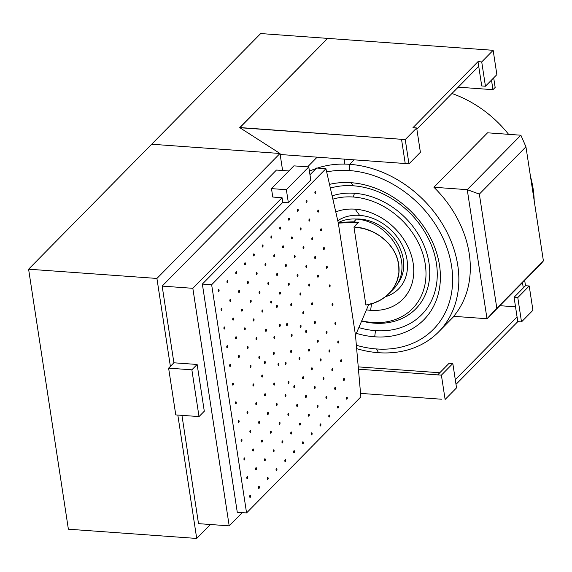 <?xml version="1.0" encoding="UTF-8"?>
<svg xmlns="http://www.w3.org/2000/svg" width="572" height="572" viewBox="0 0 572 572"><rect width="100%" height="100%" fill="white"/><g stroke="black" fill="none" stroke-linecap="round" stroke-linejoin="round"><path stroke-width="0.86" d="M239.725 127.635L279.994 153.482L282.604 170.506L279.994 153.482L151.673 144.237L260.682 33.555L327.634 38.381L239.725 127.635L327.634 38.381L260.682 33.555L151.673 144.237L279.994 153.482L239.725 127.635M416.852 129.136L478.721 66.323L478.006 61.64L412.948 127.692L416.673 127.964L405.241 139.568L239.811 127.549L327.634 38.381L493.15 50.307L481.724 61.912L478.006 61.64L412.948 127.692L416.673 127.964L420.391 152.281L416.673 127.964L405.241 139.568L408.966 163.885L420.391 152.281L408.966 163.885L405.241 163.613L408.966 163.885L405.241 139.568L239.832 127.713L327.634 38.381L493.15 50.307L496.875 74.625L493.15 50.307L481.724 61.912L485.442 86.229L481.724 85.957L478.721 66.323L416.852 129.136M495.159 87.452L493.686 77.856L495.159 87.452L492.957 89.682L458.179 87.173L492.957 89.682L495.159 87.452M491.491 80.087L492.957 89.682L491.491 80.087M405.226 163.52L280.151 154.504L405.226 163.52M405.241 163.613L401.523 139.296L405.241 163.613M478.006 61.64L481.724 61.912L485.442 86.229L496.875 74.625L485.442 86.229L481.724 85.957L478.006 61.64M523.294 287.945L522.493 282.69L523.294 287.945L525.496 285.714L524.688 280.459L525.496 285.714L529.214 285.979L525.496 285.714L514.064 297.311L523.294 287.945M517.803 321.636L456.006 384.377L517.803 321.636L514.064 297.311L517.789 297.583L514.064 297.311L517.789 321.628L521.507 321.9L517.789 321.628M455.291 379.701L517.074 316.967L455.291 379.701M360.546 393.386L441.398 399.213L360.546 393.386M532.932 310.296L529.214 285.979L517.789 297.583L521.507 321.9L532.932 310.296L521.507 321.9L517.789 297.583L529.214 285.979L532.932 310.296M515.522 306.821L499.842 305.691L515.522 306.821M439.768 372.751L358.236 366.874L439.768 372.751M437.673 374.896L358.437 369.183L441.391 375.146L445.116 399.463L456.542 387.859L452.824 363.542L441.391 375.146L437.673 374.882L449.099 363.277L452.824 363.542L449.099 363.277L437.673 374.896M452.824 363.542L456.542 387.859L445.116 399.463L441.391 375.146L452.824 363.542M371.493 303.768L370.642 310.324A56.149 44.788 44.6 0 1 366.452 309.845A56.149 44.788 -135.4 0 0 370.642 310.324A56.149 44.788 -135.4 0 0 410.553 253.01A56.149 44.788 -135.4 0 0 335.771 211.919A56.149 44.788 44.6 0 1 355.162 209.18L359.581 215.358A45.896 36.608 -135.4 0 0 337.773 220.706A45.896 36.608 44.6 0 1 359.581 215.358L355.162 209.18A56.149 44.788 44.6 0 1 413.184 263.377A56.149 44.788 44.6 0 1 370.642 310.324L371.493 303.768M353.303 197.018A69.648 55.556 44.6 0 1 425.268 264.243A69.648 55.556 44.6 0 1 372.501 322.479L374.345 323.173A72.115 57.515 -135.4 0 0 428.979 262.877A72.115 57.515 -135.4 0 0 354.468 193.272L353.303 197.018L354.468 193.272A72.115 57.515 -135.4 0 0 332.118 195.874A72.115 57.515 -135.4 0 1 354.468 193.272A72.115 57.515 -135.4 0 1 429.643 269.176A72.115 57.515 -135.4 0 1 361.64 321.042A72.115 57.515 -135.4 0 0 374.345 323.173L372.501 322.479A69.648 55.556 44.6 0 1 361.74 320.799A69.648 55.556 44.6 0 0 372.501 322.479A69.648 55.556 44.6 0 0 422.715 253.468A69.648 55.556 44.6 0 0 332.868 199.17A69.648 55.556 44.6 0 1 353.303 197.018M375.489 330.652L374.689 336.801A85.55 68.232 44.6 0 1 356.356 333.34A85.55 68.232 -135.4 0 0 374.689 336.801A85.55 68.232 -135.4 0 0 436.965 253.975A85.55 68.232 -135.4 0 0 329.508 184.384A85.55 68.232 44.6 0 1 351.108 182.704L353.324 185.793A80.423 64.143 -135.4 0 0 330.344 188.088A80.423 64.143 44.6 0 1 353.324 185.793L351.108 182.704A85.55 68.232 44.6 0 1 439.503 265.272A85.55 68.232 44.6 0 1 374.689 336.801L375.489 330.652A80.423 64.143 -135.4 0 0 436.422 263.413A80.423 64.143 -135.4 0 0 353.324 185.793A80.423 64.143 44.6 0 1 437.215 271.664A80.423 64.143 44.6 0 1 358.83 327.577A80.423 64.143 -135.4 0 0 375.489 330.652M349.249 170.542A99.049 79 44.6 0 1 451.594 266.144A99.049 79 44.6 0 1 376.548 348.956L378.528 352.709A104.583 83.412 -135.4 0 0 457.764 265.265A104.583 83.412 -135.4 0 0 349.699 164.328L349.249 170.542L349.699 164.328A104.583 83.412 44.6 0 1 445.924 230.201A104.583 83.412 44.6 0 1 438.624 331.903A104.583 83.412 44.6 0 1 378.528 352.709A104.583 83.412 44.6 0 1 356.649 348.641A104.583 83.412 -135.4 0 0 378.528 352.709L376.548 348.956A99.049 79 44.6 0 1 356.356 345.266A99.049 79 44.6 0 0 376.548 348.956A99.049 79 44.6 0 0 449.041 254.397A99.049 79 44.6 0 0 326.669 171.95A99.049 79 44.6 0 1 349.249 170.542M397.497 283.912A41.749 33.298 -135.4 0 0 397.74 243.901A41.749 33.298 -135.4 0 0 360.153 219.097L359.802 219.462L360.153 219.097A41.749 33.298 -135.4 0 0 355.855 219.04A41.749 33.298 -135.4 0 1 396.496 241.863A41.749 33.298 -135.4 0 1 397.497 283.912M389.082 293.5L393.55 288.967A43.615 34.785 -135.4 0 0 396.596 246.546A43.615 34.785 -135.4 0 0 356.463 219.076L353.653 221.936L358.344 222.551L353.954 227.012L363.613 228.514L372.544 231.681L380.401 236.2L387.952 242.778L392.585 248.691L395.259 253.432L397.511 259.273L398.756 265.258L398.898 272.343L397.376 279.923L394.48 286.443L390.905 291.513L385.764 296.482L379.672 300.472L373.502 303.139L365.887 305.019C387.065 302.095 402.016 283.419 398.605 264.15C396.11 244.83 375.711 227.863 353.954 227.012L365.887 305.019L353.954 227.012L358.301 222.272L352.352 221.843L338.166 222.436L353.653 221.936A43.615 34.785 -135.4 0 0 352.352 221.864A43.615 34.785 44.6 0 1 353.653 221.936L356.463 219.076A43.615 34.785 -135.4 0 0 338.717 222.415A43.615 34.785 44.6 0 1 401.53 261.175A43.615 34.785 44.6 0 1 391.348 290.969M219.083 290.154L218.268 290.09L219.083 290.154A1.037 0.458 94.1 0 0 218.297 290.011A1.037 0.458 94.1 0 0 218.547 291.627A1.037 0.458 94.1 0 0 219.083 290.154A1.037 0.458 -85.9 0 1 218.568 291.634A1.037 0.458 -85.9 0 1 218.204 291.041A1.037 0.458 -85.9 0 1 218.718 289.561A1.037 0.458 -85.9 0 1 219.083 290.154M315.78 191.963L314.972 191.906L315.78 191.963A1.037 0.458 94.1 0 0 315 191.827A1.037 0.458 94.1 0 0 315.243 193.443A1.037 0.458 94.1 0 0 315.78 191.963A1.037 0.458 -85.9 0 1 315.265 193.45A1.037 0.458 -85.9 0 1 314.9 192.857A1.037 0.458 -85.9 0 1 315.415 191.377A1.037 0.458 -85.9 0 1 315.78 191.963M245.452 263.37L244.644 263.313L245.452 263.37A1.037 0.458 94.1 0 0 244.673 263.234A1.037 0.458 94.1 0 0 244.916 264.85A1.037 0.458 94.1 0 0 245.452 263.37A1.037 0.458 -85.9 0 1 244.938 264.857A1.037 0.458 -85.9 0 1 244.573 264.264A1.037 0.458 -85.9 0 1 245.088 262.784A1.037 0.458 -85.9 0 1 245.452 263.37M236.665 272.301L235.85 272.243L236.665 272.301A1.037 0.458 94.1 0 0 235.878 272.158A1.037 0.458 94.1 0 0 236.129 273.781A1.037 0.458 94.1 0 0 236.665 272.301A1.037 0.458 -85.9 0 1 236.15 273.781A1.037 0.458 -85.9 0 1 235.786 273.194A1.037 0.458 -85.9 0 1 236.3 271.707A1.037 0.458 -85.9 0 1 236.665 272.301M227.87 281.224L227.063 281.167L227.87 281.224A1.037 0.458 94.1 0 0 227.091 281.081A1.037 0.458 94.1 0 0 227.334 282.704A1.037 0.458 94.1 0 0 227.87 281.224A1.037 0.458 -85.9 0 1 227.356 282.704A1.037 0.458 -85.9 0 1 226.991 282.118A1.037 0.458 -85.9 0 1 227.506 280.637A1.037 0.458 -85.9 0 1 227.87 281.224M254.247 254.447L253.432 254.39L254.247 254.447A1.037 0.458 94.1 0 0 253.46 254.304A1.037 0.458 94.1 0 0 253.711 255.927A1.037 0.458 94.1 0 0 254.247 254.447A1.037 0.458 -85.9 0 1 253.732 255.927A1.037 0.458 -85.9 0 1 253.367 255.341A1.037 0.458 -85.9 0 1 253.882 253.861A1.037 0.458 -85.9 0 1 254.247 254.447M263.034 245.524L262.226 245.459L263.034 245.524A1.037 0.458 94.1 0 0 262.255 245.381A1.037 0.458 94.1 0 0 262.498 247.004A1.037 0.458 94.1 0 0 263.034 245.524A1.037 0.458 -85.9 0 1 262.519 247.004A1.037 0.458 -85.9 0 1 262.155 246.418A1.037 0.458 -85.9 0 1 262.67 244.93A1.037 0.458 -85.9 0 1 263.034 245.524M271.829 236.593L271.014 236.536L271.829 236.593A1.037 0.458 94.1 0 0 271.042 236.458A1.037 0.458 94.1 0 0 271.292 238.074A1.037 0.458 94.1 0 0 271.829 236.593A1.037 0.458 -85.9 0 1 271.314 238.081A1.037 0.458 -85.9 0 1 270.949 237.487A1.037 0.458 -85.9 0 1 271.464 236.007A1.037 0.458 -85.9 0 1 271.829 236.593M280.616 227.67L279.808 227.613L280.616 227.67A1.037 0.458 94.1 0 0 279.837 227.527A1.037 0.458 94.1 0 0 280.08 229.15A1.037 0.458 94.1 0 0 280.616 227.67A1.037 0.458 -85.9 0 1 280.101 229.15A1.037 0.458 -85.9 0 1 279.737 228.564A1.037 0.458 -85.9 0 1 280.251 227.077A1.037 0.458 -85.9 0 1 280.616 227.67M289.411 218.747L288.595 218.683L289.411 218.747A1.037 0.458 94.1 0 0 288.624 218.604A1.037 0.458 94.1 0 0 288.874 220.22A1.037 0.458 94.1 0 0 289.411 218.747A1.037 0.458 -85.9 0 1 288.896 220.227A1.037 0.458 -85.9 0 1 288.531 219.634A1.037 0.458 -85.9 0 1 289.046 218.154A1.037 0.458 -85.9 0 1 289.411 218.747M298.198 209.817L297.39 209.76L298.198 209.817A1.037 0.458 94.1 0 0 297.419 209.681A1.037 0.458 94.1 0 0 297.662 211.297A1.037 0.458 94.1 0 0 298.198 209.817A1.037 0.458 -85.9 0 1 297.683 211.297A1.037 0.458 -85.9 0 1 297.318 210.71A1.037 0.458 -85.9 0 1 297.833 209.23A1.037 0.458 -85.9 0 1 298.198 209.817M306.992 200.894L306.177 200.836L306.992 200.894A1.037 0.458 94.1 0 0 306.206 200.751A1.037 0.458 94.1 0 0 306.456 202.374A1.037 0.458 94.1 0 0 306.992 200.894A1.037 0.458 -85.9 0 1 306.478 202.374A1.037 0.458 -85.9 0 1 306.113 201.787A1.037 0.458 -85.9 0 1 306.628 200.3A1.037 0.458 -85.9 0 1 306.992 200.894M250.565 495.91L249.757 495.845L250.565 495.91A1.037 0.458 94.1 0 0 249.785 495.767A1.037 0.458 94.1 0 0 250.028 497.39A1.037 0.458 94.1 0 0 250.565 495.91A1.037 0.458 -85.9 0 1 250.05 497.39A1.037 0.458 -85.9 0 1 249.685 496.796A1.037 0.458 -85.9 0 1 250.2 495.316A1.037 0.458 -85.9 0 1 250.565 495.91M347.268 397.726L346.453 397.662L347.268 397.726A1.037 0.458 94.1 0 0 346.482 397.583A1.037 0.458 94.1 0 0 346.732 399.199A1.037 0.458 94.1 0 0 347.268 397.726A1.037 0.458 -85.9 0 1 346.754 399.206A1.037 0.458 -85.9 0 1 346.389 398.612A1.037 0.458 -85.9 0 1 346.904 397.132A1.037 0.458 -85.9 0 1 347.268 397.726M276.941 469.133L276.126 469.069L276.941 469.133A1.037 0.458 94.1 0 0 276.154 468.99A1.037 0.458 94.1 0 0 276.405 470.606A1.037 0.458 94.1 0 0 276.941 469.133A1.037 0.458 -85.9 0 1 276.426 470.613A1.037 0.458 -85.9 0 1 276.062 470.02A1.037 0.458 -85.9 0 1 276.576 468.539A1.037 0.458 -85.9 0 1 276.941 469.133M268.146 478.056L267.338 477.999L268.146 478.056A1.037 0.458 94.1 0 0 267.367 477.913A1.037 0.458 94.1 0 0 267.61 479.536A1.037 0.458 94.1 0 0 268.146 478.056A1.037 0.458 -85.9 0 1 267.632 479.536A1.037 0.458 -85.9 0 1 267.267 478.95A1.037 0.458 -85.9 0 1 267.782 477.463A1.037 0.458 -85.9 0 1 268.146 478.056M259.359 486.979L258.544 486.922L259.359 486.979A1.037 0.458 94.1 0 0 258.573 486.843A1.037 0.458 94.1 0 0 258.823 488.459A1.037 0.458 94.1 0 0 259.359 486.979A1.037 0.458 -85.9 0 1 258.844 488.467A1.037 0.458 -85.9 0 1 258.48 487.873A1.037 0.458 -85.9 0 1 258.994 486.393A1.037 0.458 -85.9 0 1 259.359 486.979M285.728 460.203L284.92 460.145L285.728 460.203A1.037 0.458 94.1 0 0 284.949 460.06A1.037 0.458 94.1 0 0 285.192 461.683A1.037 0.458 94.1 0 0 285.728 460.203A1.037 0.458 -85.9 0 1 285.213 461.683A1.037 0.458 -85.9 0 1 284.849 461.096A1.037 0.458 -85.9 0 1 285.364 459.616A1.037 0.458 -85.9 0 1 285.728 460.203M294.523 451.279L293.708 451.222L294.523 451.279A1.037 0.458 94.1 0 0 293.736 451.136A1.037 0.458 94.1 0 0 293.987 452.759A1.037 0.458 94.1 0 0 294.523 451.279A1.037 0.458 -85.9 0 1 294.008 452.759A1.037 0.458 -85.9 0 1 293.643 452.173A1.037 0.458 -85.9 0 1 294.158 450.686A1.037 0.458 -85.9 0 1 294.523 451.279M303.31 442.349L302.502 442.292L303.31 442.349A1.037 0.458 94.1 0 0 302.531 442.213A1.037 0.458 94.1 0 0 302.774 443.829A1.037 0.458 94.1 0 0 303.31 442.349A1.037 0.458 -85.9 0 1 302.795 443.836A1.037 0.458 -85.9 0 1 302.431 443.243A1.037 0.458 -85.9 0 1 302.945 441.763A1.037 0.458 -85.9 0 1 303.31 442.349M312.105 433.426L311.29 433.369L312.105 433.426A1.037 0.458 94.1 0 0 311.318 433.283A1.037 0.458 94.1 0 0 311.568 434.906A1.037 0.458 94.1 0 0 312.105 433.426A1.037 0.458 -85.9 0 1 311.59 434.906A1.037 0.458 -85.9 0 1 311.225 434.32A1.037 0.458 -85.9 0 1 311.74 432.84A1.037 0.458 -85.9 0 1 312.105 433.426M320.892 424.503L320.084 424.438L320.892 424.503A1.037 0.458 94.1 0 0 320.113 424.36A1.037 0.458 94.1 0 0 320.356 425.983A1.037 0.458 94.1 0 0 320.892 424.503A1.037 0.458 -85.9 0 1 320.377 425.983A1.037 0.458 -85.9 0 1 320.013 425.396A1.037 0.458 -85.9 0 1 320.527 423.909A1.037 0.458 -85.9 0 1 320.892 424.503M329.687 415.572L328.871 415.515L329.687 415.572A1.037 0.458 94.1 0 0 328.9 415.436A1.037 0.458 94.1 0 0 329.15 417.052A1.037 0.458 94.1 0 0 329.687 415.572A1.037 0.458 -85.9 0 1 329.172 417.059A1.037 0.458 -85.9 0 1 328.807 416.466A1.037 0.458 -85.9 0 1 329.322 414.986A1.037 0.458 -85.9 0 1 329.687 415.572M338.474 406.649L337.666 406.592L338.474 406.649A1.037 0.458 94.1 0 0 337.695 406.506A1.037 0.458 94.1 0 0 337.938 408.129A1.037 0.458 94.1 0 0 338.474 406.649A1.037 0.458 -85.9 0 1 337.959 408.129A1.037 0.458 -85.9 0 1 337.594 407.543A1.037 0.458 -85.9 0 1 338.109 406.056A1.037 0.458 -85.9 0 1 338.474 406.649M221.943 308.859L221.135 308.794L221.943 308.859A1.037 0.458 94.1 0 0 221.157 308.716A1.037 0.458 94.1 0 0 221.407 310.339A1.037 0.458 94.1 0 0 221.943 308.859A1.037 0.458 -85.9 0 1 221.428 310.339A1.037 0.458 -85.9 0 1 221.064 309.745A1.037 0.458 -85.9 0 1 221.578 308.265A1.037 0.458 -85.9 0 1 221.943 308.859M224.803 327.563L223.995 327.506L224.803 327.563A1.037 0.458 94.1 0 0 224.024 327.42A1.037 0.458 94.1 0 0 224.267 329.043A1.037 0.458 94.1 0 0 224.803 327.563A1.037 0.458 -85.9 0 1 224.288 329.043A1.037 0.458 -85.9 0 1 223.924 328.457A1.037 0.458 -85.9 0 1 224.438 326.969A1.037 0.458 -85.9 0 1 224.803 327.563M227.67 346.267L226.855 346.21L227.67 346.267A1.037 0.458 94.1 0 0 226.884 346.124A1.037 0.458 94.1 0 0 227.134 347.747A1.037 0.458 94.1 0 0 227.67 346.267A1.037 0.458 -85.9 0 1 227.155 347.747A1.037 0.458 -85.9 0 1 226.791 347.161A1.037 0.458 -85.9 0 1 227.306 345.674A1.037 0.458 -85.9 0 1 227.67 346.267M230.53 364.972L229.722 364.915L230.53 364.972A1.037 0.458 94.1 0 0 229.744 364.829A1.037 0.458 94.1 0 0 229.994 366.452A1.037 0.458 94.1 0 0 230.53 364.972A1.037 0.458 -85.9 0 1 230.015 366.452A1.037 0.458 -85.9 0 1 229.651 365.865A1.037 0.458 -85.9 0 1 230.166 364.378A1.037 0.458 -85.9 0 1 230.53 364.972M233.39 383.676L232.582 383.619L233.39 383.676A1.037 0.458 94.1 0 0 232.611 383.533A1.037 0.458 94.1 0 0 232.854 385.156A1.037 0.458 94.1 0 0 233.39 383.676A1.037 0.458 -85.9 0 1 232.875 385.156A1.037 0.458 -85.9 0 1 232.511 384.57A1.037 0.458 -85.9 0 1 233.026 383.09A1.037 0.458 -85.9 0 1 233.39 383.676M236.257 402.381L235.442 402.323L236.257 402.381A1.037 0.458 94.1 0 0 235.471 402.238A1.037 0.458 94.1 0 0 235.721 403.861A1.037 0.458 94.1 0 0 236.257 402.381A1.037 0.458 -85.9 0 1 235.743 403.861A1.037 0.458 -85.9 0 1 235.378 403.274A1.037 0.458 -85.9 0 1 235.893 401.794A1.037 0.458 -85.9 0 1 236.257 402.381M239.117 421.085L238.309 421.028L239.117 421.085A1.037 0.458 94.1 0 0 238.331 420.949A1.037 0.458 94.1 0 0 238.581 422.565A1.037 0.458 94.1 0 0 239.117 421.085A1.037 0.458 -85.9 0 1 238.603 422.565A1.037 0.458 -85.9 0 1 238.238 421.979A1.037 0.458 -85.9 0 1 238.753 420.499A1.037 0.458 -85.9 0 1 239.117 421.085M241.977 439.789L241.169 439.732L241.977 439.789A1.037 0.458 94.1 0 0 241.198 439.653A1.037 0.458 94.1 0 0 241.441 441.269A1.037 0.458 94.1 0 0 241.977 439.789A1.037 0.458 -85.9 0 1 241.463 441.277A1.037 0.458 -85.9 0 1 241.098 440.683A1.037 0.458 -85.9 0 1 241.613 439.203A1.037 0.458 -85.9 0 1 241.977 439.789M244.845 458.494L244.029 458.437L244.845 458.494A1.037 0.458 94.1 0 0 244.058 458.358A1.037 0.458 94.1 0 0 244.308 459.974A1.037 0.458 94.1 0 0 244.845 458.494A1.037 0.458 -85.9 0 1 244.33 459.981A1.037 0.458 -85.9 0 1 243.965 459.387A1.037 0.458 -85.9 0 1 244.48 457.907A1.037 0.458 -85.9 0 1 244.845 458.494M247.705 477.205L246.897 477.141L247.705 477.205A1.037 0.458 94.1 0 0 246.918 477.062A1.037 0.458 94.1 0 0 247.168 478.678A1.037 0.458 94.1 0 0 247.705 477.205A1.037 0.458 -85.9 0 1 247.19 478.685A1.037 0.458 -85.9 0 1 246.825 478.092A1.037 0.458 -85.9 0 1 247.34 476.612A1.037 0.458 -85.9 0 1 247.705 477.205M318.64 210.675L317.832 210.61L318.64 210.675A1.037 0.458 94.1 0 0 317.86 210.532A1.037 0.458 94.1 0 0 318.111 212.148A1.037 0.458 94.1 0 0 318.64 210.675A1.037 0.458 -85.9 0 1 318.132 212.155A1.037 0.458 -85.9 0 1 317.767 211.561A1.037 0.458 -85.9 0 1 318.275 210.081A1.037 0.458 -85.9 0 1 318.64 210.675M321.507 229.379L320.692 229.315L321.507 229.379A1.037 0.458 94.1 0 0 320.72 229.236A1.037 0.458 94.1 0 0 320.971 230.859A1.037 0.458 94.1 0 0 321.507 229.379A1.037 0.458 -85.9 0 1 320.992 230.859A1.037 0.458 -85.9 0 1 320.627 230.266A1.037 0.458 -85.9 0 1 321.142 228.786A1.037 0.458 -85.9 0 1 321.507 229.379M324.367 248.084L323.559 248.026L324.367 248.084A1.037 0.458 94.1 0 0 323.588 247.941A1.037 0.458 94.1 0 0 323.831 249.564A1.037 0.458 94.1 0 0 324.367 248.084A1.037 0.458 -85.9 0 1 323.852 249.564A1.037 0.458 -85.9 0 1 323.487 248.977A1.037 0.458 -85.9 0 1 324.002 247.49A1.037 0.458 -85.9 0 1 324.367 248.084M327.227 266.788L326.419 266.731L327.227 266.788A1.037 0.458 94.1 0 0 326.448 266.645A1.037 0.458 94.1 0 0 326.698 268.268A1.037 0.458 94.1 0 0 327.227 266.788A1.037 0.458 -85.9 0 1 326.719 268.268A1.037 0.458 -85.9 0 1 326.355 267.682A1.037 0.458 -85.9 0 1 326.862 266.195A1.037 0.458 -85.9 0 1 327.227 266.788M330.094 285.492L329.279 285.435L330.094 285.492A1.037 0.458 94.1 0 0 329.308 285.349A1.037 0.458 94.1 0 0 329.558 286.972A1.037 0.458 94.1 0 0 330.094 285.492A1.037 0.458 -85.9 0 1 329.579 286.972A1.037 0.458 -85.9 0 1 329.215 286.386A1.037 0.458 -85.9 0 1 329.729 284.906A1.037 0.458 -85.9 0 1 330.094 285.492M332.954 304.197L332.146 304.14L332.954 304.197A1.037 0.458 94.1 0 0 332.175 304.054A1.037 0.458 94.1 0 0 332.418 305.677A1.037 0.458 94.1 0 0 332.954 304.197A1.037 0.458 -85.9 0 1 332.439 305.677A1.037 0.458 -85.9 0 1 332.075 305.09A1.037 0.458 -85.9 0 1 332.589 303.61A1.037 0.458 -85.9 0 1 332.954 304.197M335.814 322.901L335.006 322.844L335.814 322.901A1.037 0.458 94.1 0 0 335.035 322.765A1.037 0.458 94.1 0 0 335.285 324.381A1.037 0.458 94.1 0 0 335.814 322.901A1.037 0.458 -85.9 0 1 335.299 324.381A1.037 0.458 -85.9 0 1 334.935 323.795A1.037 0.458 -85.9 0 1 335.449 322.315A1.037 0.458 -85.9 0 1 335.814 322.901M338.681 341.606L337.866 341.548L338.681 341.606A1.037 0.458 94.1 0 0 337.895 341.47A1.037 0.458 94.1 0 0 338.145 343.086A1.037 0.458 94.1 0 0 338.681 341.606A1.037 0.458 -85.9 0 1 338.166 343.093A1.037 0.458 -85.9 0 1 337.802 342.499A1.037 0.458 -85.9 0 1 338.317 341.019A1.037 0.458 -85.9 0 1 338.681 341.606M341.541 360.31L340.733 360.253L341.541 360.31A1.037 0.458 94.1 0 0 340.762 360.174A1.037 0.458 94.1 0 0 341.005 361.79A1.037 0.458 94.1 0 0 341.541 360.31A1.037 0.458 -85.9 0 1 341.026 361.797A1.037 0.458 -85.9 0 1 340.662 361.204A1.037 0.458 -85.9 0 1 341.177 359.724A1.037 0.458 -85.9 0 1 341.541 360.31M344.401 379.014L343.593 378.957L344.401 379.014A1.037 0.458 94.1 0 0 343.622 378.878A1.037 0.458 94.1 0 0 343.865 380.494A1.037 0.458 94.1 0 0 344.401 379.014A1.037 0.458 -85.9 0 1 343.886 380.502A1.037 0.458 -85.9 0 1 343.522 379.908A1.037 0.458 -85.9 0 1 344.037 378.428A1.037 0.458 -85.9 0 1 344.401 379.014M278.914 363.785L278.106 363.728L278.914 363.785A1.037 0.458 94.1 0 0 278.128 363.649A1.037 0.458 94.1 0 0 278.378 365.265A1.037 0.458 94.1 0 0 278.914 363.785A1.037 0.458 -85.9 0 1 278.4 365.272A1.037 0.458 -85.9 0 1 278.035 364.679A1.037 0.458 -85.9 0 1 278.55 363.199A1.037 0.458 -85.9 0 1 278.914 363.785M274.653 383.64L273.845 383.576L274.653 383.64A1.037 0.458 94.1 0 0 273.874 383.497A1.037 0.458 94.1 0 0 274.117 385.12A1.037 0.458 94.1 0 0 274.653 383.64A1.037 0.458 -85.9 0 1 274.138 385.12A1.037 0.458 -85.9 0 1 273.773 384.534A1.037 0.458 -85.9 0 1 274.288 383.047A1.037 0.458 -85.9 0 1 274.653 383.64M274.245 353.003L273.43 352.945L274.245 353.003A1.037 0.458 94.1 0 0 273.459 352.867A1.037 0.458 94.1 0 0 273.709 354.483A1.037 0.458 94.1 0 0 274.245 353.003A1.037 0.458 -85.9 0 1 273.731 354.49A1.037 0.458 -85.9 0 1 273.366 353.896A1.037 0.458 -85.9 0 1 273.881 352.416A1.037 0.458 -85.9 0 1 274.245 353.003M265.308 362.076L264.5 362.019L265.308 362.076A1.037 0.458 94.1 0 0 264.529 361.933A1.037 0.458 94.1 0 0 264.772 363.556A1.037 0.458 94.1 0 0 265.308 362.076A1.037 0.458 -85.9 0 1 264.793 363.556A1.037 0.458 -85.9 0 1 264.428 362.97A1.037 0.458 -85.9 0 1 264.943 361.483A1.037 0.458 -85.9 0 1 265.308 362.076M266.43 329.887L265.623 329.829L266.43 329.887A1.037 0.458 94.1 0 0 265.644 329.744A1.037 0.458 94.1 0 0 265.894 331.367A1.037 0.458 94.1 0 0 266.43 329.887A1.037 0.458 -85.9 0 1 265.916 331.367A1.037 0.458 -85.9 0 1 265.551 330.78A1.037 0.458 -85.9 0 1 266.066 329.293A1.037 0.458 -85.9 0 1 266.43 329.887M274.803 336.908L273.988 336.851L274.803 336.908A1.037 0.458 94.1 0 0 274.017 336.772A1.037 0.458 94.1 0 0 274.267 338.388A1.037 0.458 94.1 0 0 274.803 336.908A1.037 0.458 -85.9 0 1 274.288 338.395A1.037 0.458 -85.9 0 1 273.924 337.802A1.037 0.458 -85.9 0 1 274.438 336.322A1.037 0.458 -85.9 0 1 274.803 336.908M280.266 324.932L279.458 324.875L280.266 324.932A1.037 0.458 94.1 0 0 279.479 324.789A1.037 0.458 94.1 0 0 279.729 326.412A1.037 0.458 94.1 0 0 280.266 324.932A1.037 0.458 -85.9 0 1 279.751 326.412A1.037 0.458 -85.9 0 1 279.386 325.825A1.037 0.458 -85.9 0 1 279.901 324.345A1.037 0.458 -85.9 0 1 280.266 324.932M277.356 305.927L276.548 305.87L277.356 305.927A1.037 0.458 94.1 0 0 276.576 305.784A1.037 0.458 94.1 0 0 276.819 307.407A1.037 0.458 94.1 0 0 277.356 305.927A1.037 0.458 -85.9 0 1 276.841 307.407A1.037 0.458 -85.9 0 1 276.476 306.821A1.037 0.458 -85.9 0 1 276.991 305.341A1.037 0.458 -85.9 0 1 277.356 305.927M291.691 304.232L290.883 304.175L291.691 304.232A1.037 0.458 94.1 0 0 290.912 304.097A1.037 0.458 94.1 0 0 291.155 305.713A1.037 0.458 94.1 0 0 291.691 304.232A1.037 0.458 -85.9 0 1 291.177 305.72A1.037 0.458 -85.9 0 1 290.812 305.126A1.037 0.458 -85.9 0 1 291.327 303.646A1.037 0.458 -85.9 0 1 291.691 304.232M287.43 324.088L286.622 324.031L287.43 324.088A1.037 0.458 94.1 0 0 286.651 323.945A1.037 0.458 94.1 0 0 286.901 325.568A1.037 0.458 94.1 0 0 287.43 324.088A1.037 0.458 -85.9 0 1 286.915 325.568A1.037 0.458 -85.9 0 1 286.551 324.982A1.037 0.458 -85.9 0 1 287.065 323.495A1.037 0.458 -85.9 0 1 287.43 324.088M292.106 334.87L291.298 334.813L292.106 334.87A1.037 0.458 94.1 0 0 291.32 334.727A1.037 0.458 94.1 0 0 291.57 336.35A1.037 0.458 94.1 0 0 292.106 334.87A1.037 0.458 -85.9 0 1 291.591 336.35A1.037 0.458 -85.9 0 1 291.227 335.764A1.037 0.458 -85.9 0 1 291.741 334.277A1.037 0.458 -85.9 0 1 292.106 334.87M301.036 325.797L300.228 325.74L301.036 325.797A1.037 0.458 94.1 0 0 300.25 325.661A1.037 0.458 94.1 0 0 300.5 327.277A1.037 0.458 94.1 0 0 301.036 325.797A1.037 0.458 -85.9 0 1 300.522 327.284A1.037 0.458 -85.9 0 1 300.157 326.691A1.037 0.458 -85.9 0 1 300.672 325.211A1.037 0.458 -85.9 0 1 301.036 325.797M291.548 350.965L290.733 350.901L291.548 350.965A1.037 0.458 94.1 0 0 290.762 350.822A1.037 0.458 94.1 0 0 291.012 352.445A1.037 0.458 94.1 0 0 291.548 350.965A1.037 0.458 -85.9 0 1 291.034 352.445A1.037 0.458 -85.9 0 1 290.669 351.851A1.037 0.458 -85.9 0 1 291.184 350.371A1.037 0.458 -85.9 0 1 291.548 350.965M286.079 362.941L285.271 362.884L286.079 362.941A1.037 0.458 94.1 0 0 285.299 362.798A1.037 0.458 94.1 0 0 285.55 364.421A1.037 0.458 94.1 0 0 286.079 362.941A1.037 0.458 -85.9 0 1 285.571 364.421A1.037 0.458 -85.9 0 1 285.199 363.835A1.037 0.458 -85.9 0 1 285.714 362.355A1.037 0.458 -85.9 0 1 286.079 362.941M288.989 381.946L288.181 381.889L288.989 381.946A1.037 0.458 94.1 0 0 288.209 381.803A1.037 0.458 94.1 0 0 288.452 383.426A1.037 0.458 94.1 0 0 288.989 381.946A1.037 0.458 -85.9 0 1 288.474 383.426A1.037 0.458 -85.9 0 1 288.109 382.84A1.037 0.458 -85.9 0 1 288.624 381.36A1.037 0.458 -85.9 0 1 288.989 381.946M299.914 357.986L299.106 357.929L299.914 357.986A1.037 0.458 94.1 0 0 299.135 357.85A1.037 0.458 94.1 0 0 299.385 359.466A1.037 0.458 94.1 0 0 299.914 357.986A1.037 0.458 -85.9 0 1 299.406 359.473A1.037 0.458 -85.9 0 1 299.042 358.88A1.037 0.458 -85.9 0 1 299.549 357.4A1.037 0.458 -85.9 0 1 299.914 357.986M248.32 282.082L247.504 282.017L248.32 282.082A1.037 0.458 94.1 0 0 247.533 281.939A1.037 0.458 94.1 0 0 247.783 283.555A1.037 0.458 94.1 0 0 248.32 282.082A1.037 0.458 -85.9 0 1 247.805 283.562A1.037 0.458 -85.9 0 1 247.44 282.968A1.037 0.458 -85.9 0 1 247.948 281.488A1.037 0.458 -85.9 0 1 248.32 282.082M251.179 300.786L250.364 300.722L251.179 300.786A1.037 0.458 94.1 0 0 250.393 300.643A1.037 0.458 94.1 0 0 250.643 302.266A1.037 0.458 94.1 0 0 251.179 300.786A1.037 0.458 -85.9 0 1 250.665 302.266A1.037 0.458 -85.9 0 1 250.3 301.673A1.037 0.458 -85.9 0 1 250.815 300.193A1.037 0.458 -85.9 0 1 251.179 300.786M254.04 319.491L253.232 319.433L254.04 319.491A1.037 0.458 94.1 0 0 253.26 319.348A1.037 0.458 94.1 0 0 253.503 320.971A1.037 0.458 94.1 0 0 254.04 319.491A1.037 0.458 -85.9 0 1 253.525 320.971A1.037 0.458 -85.9 0 1 253.16 320.384A1.037 0.458 -85.9 0 1 253.675 318.897A1.037 0.458 -85.9 0 1 254.04 319.491M256.899 338.195L256.092 338.138L256.899 338.195A1.037 0.458 94.1 0 0 256.12 338.052A1.037 0.458 94.1 0 0 256.37 339.675A1.037 0.458 94.1 0 0 256.899 338.195A1.037 0.458 -85.9 0 1 256.392 339.675A1.037 0.458 -85.9 0 1 256.027 339.089A1.037 0.458 -85.9 0 1 256.535 337.602A1.037 0.458 -85.9 0 1 256.899 338.195M259.767 356.899L258.952 356.842L259.767 356.899A1.037 0.458 94.1 0 0 258.98 356.756A1.037 0.458 94.1 0 0 259.23 358.379A1.037 0.458 94.1 0 0 259.767 356.899A1.037 0.458 -85.9 0 1 259.252 358.379A1.037 0.458 -85.9 0 1 258.887 357.793A1.037 0.458 -85.9 0 1 259.402 356.306A1.037 0.458 -85.9 0 1 259.767 356.899M262.627 375.604L261.819 375.547L262.627 375.604A1.037 0.458 94.1 0 0 261.847 375.461A1.037 0.458 94.1 0 0 262.09 377.084A1.037 0.458 94.1 0 0 262.627 375.604A1.037 0.458 -85.9 0 1 262.112 377.084A1.037 0.458 -85.9 0 1 261.747 376.498A1.037 0.458 -85.9 0 1 262.262 375.017A1.037 0.458 -85.9 0 1 262.627 375.604M265.487 394.308L264.679 394.251L265.487 394.308A1.037 0.458 94.1 0 0 264.707 394.165A1.037 0.458 94.1 0 0 264.958 395.788A1.037 0.458 94.1 0 0 265.487 394.308A1.037 0.458 -85.9 0 1 264.979 395.788A1.037 0.458 -85.9 0 1 264.607 395.202A1.037 0.458 -85.9 0 1 265.122 393.722A1.037 0.458 -85.9 0 1 265.487 394.308M268.354 413.013L267.539 412.955L268.354 413.013A1.037 0.458 94.1 0 0 267.567 412.877A1.037 0.458 94.1 0 0 267.818 414.493A1.037 0.458 94.1 0 0 268.354 413.013A1.037 0.458 -85.9 0 1 267.839 414.493A1.037 0.458 -85.9 0 1 267.474 413.906A1.037 0.458 -85.9 0 1 267.989 412.426A1.037 0.458 -85.9 0 1 268.354 413.013M271.214 431.717L270.406 431.66L271.214 431.717A1.037 0.458 94.1 0 0 270.434 431.581A1.037 0.458 94.1 0 0 270.678 433.197A1.037 0.458 94.1 0 0 271.214 431.717A1.037 0.458 -85.9 0 1 270.699 433.204A1.037 0.458 -85.9 0 1 270.334 432.611A1.037 0.458 -85.9 0 1 270.849 431.131A1.037 0.458 -85.9 0 1 271.214 431.717M274.074 450.421L273.266 450.364L274.074 450.421A1.037 0.458 94.1 0 0 273.294 450.286A1.037 0.458 94.1 0 0 273.545 451.901A1.037 0.458 94.1 0 0 274.074 450.421A1.037 0.458 -85.9 0 1 273.559 451.909A1.037 0.458 -85.9 0 1 273.194 451.315A1.037 0.458 -85.9 0 1 273.709 449.835A1.037 0.458 -85.9 0 1 274.074 450.421M239.525 291.005L238.717 290.948L239.525 291.005A1.037 0.458 94.1 0 0 238.738 290.862A1.037 0.458 94.1 0 0 238.989 292.485A1.037 0.458 94.1 0 0 239.525 291.005A1.037 0.458 -85.9 0 1 239.01 292.485A1.037 0.458 -85.9 0 1 238.646 291.899A1.037 0.458 -85.9 0 1 239.16 290.412A1.037 0.458 -85.9 0 1 239.525 291.005M242.385 309.709L241.577 309.652L242.385 309.709A1.037 0.458 94.1 0 0 241.606 309.566A1.037 0.458 94.1 0 0 241.849 311.189A1.037 0.458 94.1 0 0 242.385 309.709A1.037 0.458 -85.9 0 1 241.87 311.189A1.037 0.458 -85.9 0 1 241.506 310.603A1.037 0.458 -85.9 0 1 242.02 309.123A1.037 0.458 -85.9 0 1 242.385 309.709M245.252 328.414L244.437 328.357L245.252 328.414A1.037 0.458 94.1 0 0 244.466 328.271A1.037 0.458 94.1 0 0 244.716 329.894A1.037 0.458 94.1 0 0 245.252 328.414A1.037 0.458 -85.9 0 1 244.737 329.894A1.037 0.458 -85.9 0 1 244.373 329.308A1.037 0.458 -85.9 0 1 244.887 327.827A1.037 0.458 -85.9 0 1 245.252 328.414M248.112 347.118L247.304 347.061L248.112 347.118A1.037 0.458 94.1 0 0 247.326 346.982A1.037 0.458 94.1 0 0 247.576 348.598A1.037 0.458 94.1 0 0 248.112 347.118A1.037 0.458 -85.9 0 1 247.597 348.598A1.037 0.458 -85.9 0 1 247.233 348.012A1.037 0.458 -85.9 0 1 247.748 346.532A1.037 0.458 -85.9 0 1 248.112 347.118M250.972 365.823L250.164 365.765L250.972 365.823A1.037 0.458 94.1 0 0 250.193 365.687A1.037 0.458 94.1 0 0 250.436 367.303A1.037 0.458 94.1 0 0 250.972 365.823A1.037 0.458 -85.9 0 1 250.457 367.31A1.037 0.458 -85.9 0 1 250.093 366.716A1.037 0.458 -85.9 0 1 250.607 365.236A1.037 0.458 -85.9 0 1 250.972 365.823M253.839 384.527L253.024 384.47L253.839 384.527A1.037 0.458 94.1 0 0 253.053 384.391A1.037 0.458 94.1 0 0 253.303 386.007A1.037 0.458 94.1 0 0 253.839 384.527A1.037 0.458 -85.9 0 1 253.325 386.014A1.037 0.458 -85.9 0 1 252.96 385.421A1.037 0.458 -85.9 0 1 253.475 383.941A1.037 0.458 -85.9 0 1 253.839 384.527M256.699 403.231L255.891 403.174L256.699 403.231A1.037 0.458 94.1 0 0 255.913 403.096A1.037 0.458 94.1 0 0 256.163 404.711A1.037 0.458 94.1 0 0 256.699 403.231A1.037 0.458 -85.9 0 1 256.185 404.719A1.037 0.458 -85.9 0 1 255.82 404.125A1.037 0.458 -85.9 0 1 256.335 402.645A1.037 0.458 -85.9 0 1 256.699 403.231M259.559 421.943L258.751 421.879L259.559 421.943A1.037 0.458 94.1 0 0 258.78 421.8A1.037 0.458 94.1 0 0 259.023 423.416A1.037 0.458 94.1 0 0 259.559 421.943A1.037 0.458 -85.9 0 1 259.044 423.423A1.037 0.458 -85.9 0 1 258.68 422.83A1.037 0.458 -85.9 0 1 259.195 421.349A1.037 0.458 -85.9 0 1 259.559 421.943M262.426 440.647L261.611 440.59L262.426 440.647A1.037 0.458 94.1 0 0 261.64 440.504A1.037 0.458 94.1 0 0 261.89 442.127A1.037 0.458 94.1 0 0 262.426 440.647A1.037 0.458 -85.9 0 1 261.912 442.127A1.037 0.458 -85.9 0 1 261.547 441.541A1.037 0.458 -85.9 0 1 262.062 440.054A1.037 0.458 -85.9 0 1 262.426 440.647M265.286 459.352L264.478 459.295L265.286 459.352A1.037 0.458 94.1 0 0 264.5 459.209A1.037 0.458 94.1 0 0 264.75 460.832A1.037 0.458 94.1 0 0 265.286 459.352A1.037 0.458 -85.9 0 1 264.772 460.832A1.037 0.458 -85.9 0 1 264.407 460.245A1.037 0.458 -85.9 0 1 264.922 458.758A1.037 0.458 -85.9 0 1 265.286 459.352M230.738 299.928L229.923 299.871L230.738 299.928A1.037 0.458 94.1 0 0 229.951 299.792A1.037 0.458 94.1 0 0 230.201 301.408A1.037 0.458 94.1 0 0 230.738 299.928A1.037 0.458 -85.9 0 1 230.223 301.415A1.037 0.458 -85.9 0 1 229.858 300.822A1.037 0.458 -85.9 0 1 230.373 299.342A1.037 0.458 -85.9 0 1 230.738 299.928M233.598 318.633L232.783 318.575L233.598 318.633A1.037 0.458 94.1 0 0 232.811 318.497A1.037 0.458 94.1 0 0 233.061 320.113A1.037 0.458 94.1 0 0 233.598 318.633A1.037 0.458 -85.9 0 1 233.083 320.12A1.037 0.458 -85.9 0 1 232.718 319.526A1.037 0.458 -85.9 0 1 233.233 318.046A1.037 0.458 -85.9 0 1 233.598 318.633M236.458 337.337L235.65 337.28L236.458 337.337A1.037 0.458 94.1 0 0 235.678 337.201A1.037 0.458 94.1 0 0 235.921 338.817A1.037 0.458 94.1 0 0 236.458 337.337A1.037 0.458 -85.9 0 1 235.943 338.824A1.037 0.458 -85.9 0 1 235.578 338.231A1.037 0.458 -85.9 0 1 236.093 336.751A1.037 0.458 -85.9 0 1 236.458 337.337M239.318 356.049L238.51 355.984L239.318 356.049A1.037 0.458 94.1 0 0 238.538 355.906A1.037 0.458 94.1 0 0 238.789 357.521A1.037 0.458 94.1 0 0 239.318 356.049A1.037 0.458 -85.9 0 1 238.81 357.529A1.037 0.458 -85.9 0 1 238.445 356.935A1.037 0.458 -85.9 0 1 238.953 355.455A1.037 0.458 -85.9 0 1 239.318 356.049M247.905 412.162L247.097 412.105L247.905 412.162A1.037 0.458 94.1 0 0 247.125 412.019A1.037 0.458 94.1 0 0 247.376 413.642A1.037 0.458 94.1 0 0 247.905 412.162A1.037 0.458 -85.9 0 1 247.397 413.642A1.037 0.458 -85.9 0 1 247.032 413.055A1.037 0.458 -85.9 0 1 247.54 411.568A1.037 0.458 -85.9 0 1 247.905 412.162M250.772 430.866L249.957 430.809L250.772 430.866A1.037 0.458 94.1 0 0 249.985 430.723A1.037 0.458 94.1 0 0 250.236 432.346A1.037 0.458 94.1 0 0 250.772 430.866A1.037 0.458 -85.9 0 1 250.257 432.346A1.037 0.458 -85.9 0 1 249.892 431.76A1.037 0.458 -85.9 0 1 250.407 430.28A1.037 0.458 -85.9 0 1 250.772 430.866M253.632 449.571L252.824 449.513L253.632 449.571A1.037 0.458 94.1 0 0 252.853 449.428A1.037 0.458 94.1 0 0 253.096 451.051A1.037 0.458 94.1 0 0 253.632 449.571A1.037 0.458 -85.9 0 1 253.117 451.051A1.037 0.458 -85.9 0 1 252.752 450.464A1.037 0.458 -85.9 0 1 253.267 448.984A1.037 0.458 -85.9 0 1 253.632 449.571M256.492 468.275L255.684 468.218L256.492 468.275A1.037 0.458 94.1 0 0 255.713 468.132A1.037 0.458 94.1 0 0 255.963 469.755A1.037 0.458 94.1 0 0 256.492 468.275A1.037 0.458 -85.9 0 1 255.984 469.755A1.037 0.458 -85.9 0 1 255.612 469.169A1.037 0.458 -85.9 0 1 256.127 467.689A1.037 0.458 -85.9 0 1 256.492 468.275M257.107 273.151L256.299 273.094L257.107 273.151A1.037 0.458 94.1 0 0 256.32 273.008A1.037 0.458 94.1 0 0 256.571 274.632A1.037 0.458 94.1 0 0 257.107 273.151A1.037 0.458 -85.9 0 1 256.592 274.632A1.037 0.458 -85.9 0 1 256.227 274.045A1.037 0.458 -85.9 0 1 256.742 272.565A1.037 0.458 -85.9 0 1 257.107 273.151M259.967 291.856L259.159 291.799L259.967 291.856A1.037 0.458 94.1 0 0 259.188 291.72A1.037 0.458 94.1 0 0 259.431 293.336A1.037 0.458 94.1 0 0 259.967 291.856A1.037 0.458 -85.9 0 1 259.452 293.343A1.037 0.458 -85.9 0 1 259.087 292.75A1.037 0.458 -85.9 0 1 259.602 291.27A1.037 0.458 -85.9 0 1 259.967 291.856M262.834 310.56L262.019 310.503L262.834 310.56A1.037 0.458 94.1 0 0 262.048 310.424A1.037 0.458 94.1 0 0 262.298 312.04A1.037 0.458 94.1 0 0 262.834 310.56A1.037 0.458 -85.9 0 1 262.319 312.047A1.037 0.458 -85.9 0 1 261.955 311.454A1.037 0.458 -85.9 0 1 262.469 309.974A1.037 0.458 -85.9 0 1 262.834 310.56M277.141 404.089L276.333 404.032L277.141 404.089A1.037 0.458 94.1 0 0 276.362 403.946A1.037 0.458 94.1 0 0 276.605 405.569A1.037 0.458 94.1 0 0 277.141 404.089A1.037 0.458 -85.9 0 1 276.626 405.569A1.037 0.458 -85.9 0 1 276.262 404.983A1.037 0.458 -85.9 0 1 276.776 403.496A1.037 0.458 -85.9 0 1 277.141 404.089M280.008 422.794L279.193 422.737L280.008 422.794A1.037 0.458 94.1 0 0 279.222 422.651A1.037 0.458 94.1 0 0 279.472 424.274A1.037 0.458 94.1 0 0 280.008 422.794A1.037 0.458 -85.9 0 1 279.493 424.274A1.037 0.458 -85.9 0 1 279.129 423.688A1.037 0.458 -85.9 0 1 279.644 422.2A1.037 0.458 -85.9 0 1 280.008 422.794M282.868 441.498L282.06 441.441L282.868 441.498A1.037 0.458 94.1 0 0 282.082 441.355A1.037 0.458 94.1 0 0 282.332 442.978A1.037 0.458 94.1 0 0 282.868 441.498A1.037 0.458 -85.9 0 1 282.353 442.978A1.037 0.458 -85.9 0 1 281.989 442.392A1.037 0.458 -85.9 0 1 282.504 440.912A1.037 0.458 -85.9 0 1 282.868 441.498M265.901 264.228L265.086 264.171L265.901 264.228A1.037 0.458 94.1 0 0 265.115 264.085A1.037 0.458 94.1 0 0 265.365 265.708A1.037 0.458 94.1 0 0 265.901 264.228A1.037 0.458 -85.9 0 1 265.387 265.708A1.037 0.458 -85.9 0 1 265.022 265.122A1.037 0.458 -85.9 0 1 265.53 263.635A1.037 0.458 -85.9 0 1 265.901 264.228M268.761 282.933L267.946 282.875L268.761 282.933A1.037 0.458 94.1 0 0 267.975 282.79A1.037 0.458 94.1 0 0 268.225 284.413A1.037 0.458 94.1 0 0 268.761 282.933A1.037 0.458 -85.9 0 1 268.247 284.413A1.037 0.458 -85.9 0 1 267.882 283.826A1.037 0.458 -85.9 0 1 268.397 282.339A1.037 0.458 -85.9 0 1 268.761 282.933M271.621 301.637L270.813 301.58L271.621 301.637A1.037 0.458 94.1 0 0 270.842 301.494A1.037 0.458 94.1 0 0 271.085 303.117A1.037 0.458 94.1 0 0 271.621 301.637A1.037 0.458 -85.9 0 1 271.107 303.117A1.037 0.458 -85.9 0 1 270.742 302.531A1.037 0.458 -85.9 0 1 271.257 301.051A1.037 0.458 -85.9 0 1 271.621 301.637M285.936 395.159L285.121 395.102L285.936 395.159A1.037 0.458 94.1 0 0 285.149 395.023A1.037 0.458 94.1 0 0 285.399 396.639A1.037 0.458 94.1 0 0 285.936 395.159A1.037 0.458 -85.9 0 1 285.421 396.646A1.037 0.458 -85.9 0 1 285.056 396.053A1.037 0.458 -85.9 0 1 285.571 394.573A1.037 0.458 -85.9 0 1 285.936 395.159M288.796 413.871L287.988 413.806L288.796 413.871A1.037 0.458 94.1 0 0 288.016 413.728A1.037 0.458 94.1 0 0 288.259 415.343A1.037 0.458 94.1 0 0 288.796 413.871A1.037 0.458 -85.9 0 1 288.281 415.351A1.037 0.458 -85.9 0 1 287.916 414.757A1.037 0.458 -85.9 0 1 288.431 413.277A1.037 0.458 -85.9 0 1 288.796 413.871M291.656 432.575L290.848 432.518L291.656 432.575A1.037 0.458 94.1 0 0 290.876 432.432A1.037 0.458 94.1 0 0 291.127 434.055A1.037 0.458 94.1 0 0 291.656 432.575A1.037 0.458 -85.9 0 1 291.141 434.055A1.037 0.458 -85.9 0 1 290.776 433.469A1.037 0.458 -85.9 0 1 291.291 431.982A1.037 0.458 -85.9 0 1 291.656 432.575M274.689 255.298L273.881 255.241L274.689 255.298A1.037 0.458 94.1 0 0 273.902 255.162A1.037 0.458 94.1 0 0 274.152 256.778A1.037 0.458 94.1 0 0 274.689 255.298A1.037 0.458 -85.9 0 1 274.174 256.785A1.037 0.458 -85.9 0 1 273.809 256.192A1.037 0.458 -85.9 0 1 274.324 254.712A1.037 0.458 -85.9 0 1 274.689 255.298M277.549 274.009L276.741 273.945L277.549 274.009A1.037 0.458 94.1 0 0 276.769 273.866A1.037 0.458 94.1 0 0 277.012 275.482A1.037 0.458 94.1 0 0 277.549 274.009A1.037 0.458 -85.9 0 1 277.034 275.49A1.037 0.458 -85.9 0 1 276.669 274.896A1.037 0.458 -85.9 0 1 277.184 273.416A1.037 0.458 -85.9 0 1 277.549 274.009M280.416 292.714L279.601 292.649L280.416 292.714A1.037 0.458 94.1 0 0 279.629 292.571A1.037 0.458 94.1 0 0 279.88 294.194A1.037 0.458 94.1 0 0 280.416 292.714A1.037 0.458 -85.9 0 1 279.901 294.194A1.037 0.458 -85.9 0 1 279.536 293.6A1.037 0.458 -85.9 0 1 280.051 292.12A1.037 0.458 -85.9 0 1 280.416 292.714M294.723 386.236L293.915 386.179L294.723 386.236A1.037 0.458 94.1 0 0 293.944 386.093A1.037 0.458 94.1 0 0 294.187 387.716A1.037 0.458 94.1 0 0 294.723 386.236A1.037 0.458 -85.9 0 1 294.208 387.716A1.037 0.458 -85.9 0 1 293.844 387.13A1.037 0.458 -85.9 0 1 294.358 385.65A1.037 0.458 -85.9 0 1 294.723 386.236M297.59 404.94L296.775 404.883L297.59 404.94A1.037 0.458 94.1 0 0 296.804 404.804A1.037 0.458 94.1 0 0 297.054 406.42A1.037 0.458 94.1 0 0 297.59 404.94A1.037 0.458 -85.9 0 1 297.075 406.42A1.037 0.458 -85.9 0 1 296.711 405.834A1.037 0.458 -85.9 0 1 297.225 404.354A1.037 0.458 -85.9 0 1 297.59 404.94M300.45 423.645L299.642 423.587L300.45 423.645A1.037 0.458 94.1 0 0 299.664 423.509A1.037 0.458 94.1 0 0 299.914 425.125A1.037 0.458 94.1 0 0 300.45 423.645A1.037 0.458 -85.9 0 1 299.935 425.132A1.037 0.458 -85.9 0 1 299.571 424.538A1.037 0.458 -85.9 0 1 300.085 423.058A1.037 0.458 -85.9 0 1 300.45 423.645M283.483 246.375L282.668 246.317L283.483 246.375A1.037 0.458 94.1 0 0 282.697 246.232A1.037 0.458 94.1 0 0 282.947 247.855A1.037 0.458 94.1 0 0 283.483 246.375A1.037 0.458 -85.9 0 1 282.968 247.855A1.037 0.458 -85.9 0 1 282.604 247.268A1.037 0.458 -85.9 0 1 283.111 245.788A1.037 0.458 -85.9 0 1 283.483 246.375M286.343 265.079L285.528 265.022L286.343 265.079A1.037 0.458 94.1 0 0 285.557 264.936A1.037 0.458 94.1 0 0 285.807 266.559A1.037 0.458 94.1 0 0 286.343 265.079A1.037 0.458 -85.9 0 1 285.828 266.559A1.037 0.458 -85.9 0 1 285.464 265.973A1.037 0.458 -85.9 0 1 285.979 264.493A1.037 0.458 -85.9 0 1 286.343 265.079M289.203 283.783L288.395 283.726L289.203 283.783A1.037 0.458 94.1 0 0 288.424 283.648A1.037 0.458 94.1 0 0 288.667 285.264A1.037 0.458 94.1 0 0 289.203 283.783A1.037 0.458 -85.9 0 1 288.688 285.271A1.037 0.458 -85.9 0 1 288.324 284.677A1.037 0.458 -85.9 0 1 288.839 283.197A1.037 0.458 -85.9 0 1 289.203 283.783M303.517 377.313L302.702 377.255L303.517 377.313A1.037 0.458 94.1 0 0 302.731 377.17A1.037 0.458 94.1 0 0 302.981 378.793A1.037 0.458 94.1 0 0 303.517 377.313A1.037 0.458 -85.9 0 1 303.003 378.793A1.037 0.458 -85.9 0 1 302.638 378.206A1.037 0.458 -85.9 0 1 303.153 376.719A1.037 0.458 -85.9 0 1 303.517 377.313M306.377 396.017L305.57 395.96L306.377 396.017A1.037 0.458 94.1 0 0 305.598 395.874A1.037 0.458 94.1 0 0 305.841 397.497A1.037 0.458 94.1 0 0 306.377 396.017A1.037 0.458 -85.9 0 1 305.863 397.497A1.037 0.458 -85.9 0 1 305.498 396.911A1.037 0.458 -85.9 0 1 306.013 395.424A1.037 0.458 -85.9 0 1 306.377 396.017M309.238 414.721L308.43 414.664L309.238 414.721A1.037 0.458 94.1 0 0 308.458 414.578A1.037 0.458 94.1 0 0 308.708 416.202A1.037 0.458 94.1 0 0 309.238 414.721A1.037 0.458 -85.9 0 1 308.723 416.202A1.037 0.458 -85.9 0 1 308.358 415.615A1.037 0.458 -85.9 0 1 308.873 414.128A1.037 0.458 -85.9 0 1 309.238 414.721M292.271 237.452L291.463 237.387L292.271 237.452A1.037 0.458 94.1 0 0 291.484 237.308A1.037 0.458 94.1 0 0 291.734 238.932A1.037 0.458 94.1 0 0 292.271 237.452A1.037 0.458 -85.9 0 1 291.756 238.932A1.037 0.458 -85.9 0 1 291.391 238.345A1.037 0.458 -85.9 0 1 291.906 236.858A1.037 0.458 -85.9 0 1 292.271 237.452M295.131 256.156L294.323 256.099L295.131 256.156A1.037 0.458 94.1 0 0 294.351 256.013A1.037 0.458 94.1 0 0 294.594 257.636A1.037 0.458 94.1 0 0 295.131 256.156A1.037 0.458 -85.9 0 1 294.616 257.636A1.037 0.458 -85.9 0 1 294.251 257.05A1.037 0.458 -85.9 0 1 294.766 255.562A1.037 0.458 -85.9 0 1 295.131 256.156M297.998 274.86L297.183 274.803L297.998 274.86A1.037 0.458 94.1 0 0 297.211 274.717A1.037 0.458 94.1 0 0 297.461 276.34A1.037 0.458 94.1 0 0 297.998 274.86A1.037 0.458 -85.9 0 1 297.483 276.34A1.037 0.458 -85.9 0 1 297.118 275.754A1.037 0.458 -85.9 0 1 297.633 274.267A1.037 0.458 -85.9 0 1 297.998 274.86M300.858 293.565L300.05 293.507L300.858 293.565A1.037 0.458 94.1 0 0 300.071 293.422A1.037 0.458 94.1 0 0 300.321 295.045A1.037 0.458 94.1 0 0 300.858 293.565A1.037 0.458 -85.9 0 1 300.343 295.045A1.037 0.458 -85.9 0 1 299.978 294.458A1.037 0.458 -85.9 0 1 300.493 292.978A1.037 0.458 -85.9 0 1 300.858 293.565M303.718 312.269L302.91 312.212L303.718 312.269A1.037 0.458 94.1 0 0 302.938 312.126A1.037 0.458 94.1 0 0 303.181 313.749A1.037 0.458 94.1 0 0 303.718 312.269A1.037 0.458 -85.9 0 1 303.203 313.749A1.037 0.458 -85.9 0 1 302.838 313.163A1.037 0.458 -85.9 0 1 303.353 311.683A1.037 0.458 -85.9 0 1 303.718 312.269M306.585 330.973L305.77 330.916L306.585 330.973A1.037 0.458 94.1 0 0 305.798 330.838A1.037 0.458 94.1 0 0 306.049 332.454A1.037 0.458 94.1 0 0 306.585 330.973A1.037 0.458 -85.9 0 1 306.07 332.454A1.037 0.458 -85.9 0 1 305.705 331.867A1.037 0.458 -85.9 0 1 306.22 330.387A1.037 0.458 -85.9 0 1 306.585 330.973M309.445 349.678L308.637 349.621L309.445 349.678A1.037 0.458 94.1 0 0 308.658 349.542A1.037 0.458 94.1 0 0 308.909 351.158A1.037 0.458 94.1 0 0 309.445 349.678A1.037 0.458 -85.9 0 1 308.93 351.165A1.037 0.458 -85.9 0 1 308.565 350.572A1.037 0.458 -85.9 0 1 309.08 349.092A1.037 0.458 -85.9 0 1 309.445 349.678M312.305 368.382L311.497 368.325L312.305 368.382A1.037 0.458 94.1 0 0 311.525 368.246A1.037 0.458 94.1 0 0 311.769 369.862A1.037 0.458 94.1 0 0 312.305 368.382A1.037 0.458 -85.9 0 1 311.79 369.869A1.037 0.458 -85.9 0 1 311.425 369.276A1.037 0.458 -85.9 0 1 311.94 367.796A1.037 0.458 -85.9 0 1 312.305 368.382M315.172 387.087L314.357 387.029L315.172 387.087A1.037 0.458 94.1 0 0 314.385 386.951A1.037 0.458 94.1 0 0 314.636 388.567A1.037 0.458 94.1 0 0 315.172 387.087A1.037 0.458 -85.9 0 1 314.657 388.574A1.037 0.458 -85.9 0 1 314.293 387.98A1.037 0.458 -85.9 0 1 314.807 386.5A1.037 0.458 -85.9 0 1 315.172 387.087M318.032 405.798L317.224 405.734L318.032 405.798A1.037 0.458 94.1 0 0 317.245 405.655A1.037 0.458 94.1 0 0 317.496 407.271A1.037 0.458 94.1 0 0 318.032 405.798A1.037 0.458 -85.9 0 1 317.517 407.278A1.037 0.458 -85.9 0 1 317.153 406.685A1.037 0.458 -85.9 0 1 317.667 405.205A1.037 0.458 -85.9 0 1 318.032 405.798M301.065 228.521L300.25 228.464L301.065 228.521A1.037 0.458 94.1 0 0 300.279 228.385A1.037 0.458 94.1 0 0 300.529 230.001A1.037 0.458 94.1 0 0 301.065 228.521A1.037 0.458 -85.9 0 1 300.55 230.008A1.037 0.458 -85.9 0 1 300.186 229.415A1.037 0.458 -85.9 0 1 300.693 227.935A1.037 0.458 -85.9 0 1 301.065 228.521M303.925 247.226L303.11 247.168L303.925 247.226A1.037 0.458 94.1 0 0 303.139 247.09A1.037 0.458 94.1 0 0 303.389 248.706A1.037 0.458 94.1 0 0 303.925 247.226A1.037 0.458 -85.9 0 1 303.41 248.713A1.037 0.458 -85.9 0 1 303.046 248.119A1.037 0.458 -85.9 0 1 303.56 246.639A1.037 0.458 -85.9 0 1 303.925 247.226M306.785 265.93L305.977 265.873L306.785 265.93A1.037 0.458 94.1 0 0 306.006 265.794A1.037 0.458 94.1 0 0 306.249 267.41A1.037 0.458 94.1 0 0 306.785 265.93A1.037 0.458 -85.9 0 1 306.27 267.417A1.037 0.458 -85.9 0 1 305.906 266.824A1.037 0.458 -85.9 0 1 306.42 265.344A1.037 0.458 -85.9 0 1 306.785 265.93M309.645 284.642L308.837 284.577L309.645 284.642A1.037 0.458 94.1 0 0 308.866 284.498A1.037 0.458 94.1 0 0 309.116 286.122A1.037 0.458 94.1 0 0 309.645 284.642A1.037 0.458 -85.9 0 1 309.137 286.122A1.037 0.458 -85.9 0 1 308.773 285.528A1.037 0.458 -85.9 0 1 309.28 284.048A1.037 0.458 -85.9 0 1 309.645 284.642M312.512 303.346L311.697 303.289L312.512 303.346A1.037 0.458 94.1 0 0 311.726 303.203A1.037 0.458 94.1 0 0 311.976 304.826A1.037 0.458 94.1 0 0 312.512 303.346A1.037 0.458 -85.9 0 1 311.997 304.826A1.037 0.458 -85.9 0 1 311.633 304.24A1.037 0.458 -85.9 0 1 312.148 302.752A1.037 0.458 -85.9 0 1 312.512 303.346M315.372 322.05L314.564 321.993L315.372 322.05A1.037 0.458 94.1 0 0 314.593 321.907A1.037 0.458 94.1 0 0 314.836 323.53A1.037 0.458 94.1 0 0 315.372 322.05A1.037 0.458 -85.9 0 1 314.857 323.53A1.037 0.458 -85.9 0 1 314.493 322.944A1.037 0.458 -85.9 0 1 315.008 321.457A1.037 0.458 -85.9 0 1 315.372 322.05M318.232 340.755L317.424 340.697L318.232 340.755A1.037 0.458 94.1 0 0 317.453 340.612A1.037 0.458 94.1 0 0 317.703 342.235A1.037 0.458 94.1 0 0 318.232 340.755A1.037 0.458 -85.9 0 1 317.725 342.235A1.037 0.458 -85.9 0 1 317.353 341.648A1.037 0.458 -85.9 0 1 317.868 340.161A1.037 0.458 -85.9 0 1 318.232 340.755M321.099 359.459L320.284 359.402L321.099 359.459A1.037 0.458 94.1 0 0 320.313 359.316A1.037 0.458 94.1 0 0 320.563 360.939A1.037 0.458 94.1 0 0 321.099 359.459A1.037 0.458 -85.9 0 1 320.585 360.939A1.037 0.458 -85.9 0 1 320.22 360.353A1.037 0.458 -85.9 0 1 320.735 358.873A1.037 0.458 -85.9 0 1 321.099 359.459M323.959 378.163L323.151 378.106L323.959 378.163A1.037 0.458 94.1 0 0 323.18 378.021A1.037 0.458 94.1 0 0 323.423 379.644A1.037 0.458 94.1 0 0 323.959 378.163A1.037 0.458 -85.9 0 1 323.445 379.644A1.037 0.458 -85.9 0 1 323.08 379.057A1.037 0.458 -85.9 0 1 323.595 377.577A1.037 0.458 -85.9 0 1 323.959 378.163M326.819 396.868L326.011 396.811L326.819 396.868A1.037 0.458 94.1 0 0 326.04 396.732A1.037 0.458 94.1 0 0 326.29 398.348A1.037 0.458 94.1 0 0 326.819 396.868A1.037 0.458 -85.9 0 1 326.305 398.348A1.037 0.458 -85.9 0 1 325.94 397.762A1.037 0.458 -85.9 0 1 326.455 396.282A1.037 0.458 -85.9 0 1 326.819 396.868M309.852 219.598L309.044 219.541L309.852 219.598A1.037 0.458 94.1 0 0 309.066 219.455A1.037 0.458 94.1 0 0 309.316 221.078A1.037 0.458 94.1 0 0 309.852 219.598A1.037 0.458 -85.9 0 1 309.338 221.078A1.037 0.458 -85.9 0 1 308.973 220.492A1.037 0.458 -85.9 0 1 309.488 219.005A1.037 0.458 -85.9 0 1 309.852 219.598M312.712 238.302L311.904 238.245L312.712 238.302A1.037 0.458 94.1 0 0 311.933 238.159A1.037 0.458 94.1 0 0 312.176 239.782A1.037 0.458 94.1 0 0 312.712 238.302A1.037 0.458 -85.9 0 1 312.198 239.782A1.037 0.458 -85.9 0 1 311.833 239.196A1.037 0.458 -85.9 0 1 312.348 237.716A1.037 0.458 -85.9 0 1 312.712 238.302M315.58 257.007L314.764 256.95L315.58 257.007A1.037 0.458 94.1 0 0 314.793 256.864A1.037 0.458 94.1 0 0 315.043 258.487A1.037 0.458 94.1 0 0 315.58 257.007A1.037 0.458 -85.9 0 1 315.065 258.487A1.037 0.458 -85.9 0 1 314.7 257.9A1.037 0.458 -85.9 0 1 315.215 256.42A1.037 0.458 -85.9 0 1 315.58 257.007M318.44 275.711L317.632 275.654L318.44 275.711A1.037 0.458 94.1 0 0 317.653 275.575A1.037 0.458 94.1 0 0 317.903 277.191A1.037 0.458 94.1 0 0 318.44 275.711A1.037 0.458 -85.9 0 1 317.925 277.198A1.037 0.458 -85.9 0 1 317.56 276.605A1.037 0.458 -85.9 0 1 318.075 275.125A1.037 0.458 -85.9 0 1 318.44 275.711M327.027 331.832L326.219 331.767L327.027 331.832A1.037 0.458 94.1 0 0 326.24 331.688A1.037 0.458 94.1 0 0 326.49 333.304A1.037 0.458 94.1 0 0 327.027 331.832A1.037 0.458 -85.9 0 1 326.512 333.312A1.037 0.458 -85.9 0 1 326.147 332.718A1.037 0.458 -85.9 0 1 326.662 331.238A1.037 0.458 -85.9 0 1 327.027 331.832M329.887 350.536L329.079 350.472L329.887 350.536A1.037 0.458 94.1 0 0 329.107 350.393A1.037 0.458 94.1 0 0 329.35 352.016A1.037 0.458 94.1 0 0 329.887 350.536A1.037 0.458 -85.9 0 1 329.372 352.016A1.037 0.458 -85.9 0 1 329.007 351.422A1.037 0.458 -85.9 0 1 329.522 349.942A1.037 0.458 -85.9 0 1 329.887 350.536M332.754 369.24L331.939 369.183L332.754 369.24A1.037 0.458 94.1 0 0 331.967 369.097A1.037 0.458 94.1 0 0 332.218 370.72A1.037 0.458 94.1 0 0 332.754 369.24A1.037 0.458 -85.9 0 1 332.239 370.72A1.037 0.458 -85.9 0 1 331.874 370.134A1.037 0.458 -85.9 0 1 332.389 368.647A1.037 0.458 -85.9 0 1 332.754 369.24M335.614 387.945L334.806 387.887L335.614 387.945A1.037 0.458 94.1 0 0 334.827 387.802A1.037 0.458 94.1 0 0 335.078 389.425A1.037 0.458 94.1 0 0 335.614 387.945A1.037 0.458 -85.9 0 1 335.099 389.425A1.037 0.458 -85.9 0 1 334.734 388.838A1.037 0.458 -85.9 0 1 335.249 387.351A1.037 0.458 -85.9 0 1 335.614 387.945M534.198 200.779A104.583 83.412 -135.4 0 0 530.501 176.598A104.583 83.412 -135.4 0 1 534.198 200.779M508.587 134.327A104.583 83.412 -135.4 0 0 451.952 93.501A104.583 83.412 -135.4 0 1 508.587 134.327M354.125 159.838L349.699 164.328L354.125 159.838M453.667 316.323A104.583 83.412 -135.4 0 0 433.919 187.258L487.544 132.811L520.87 135.214L487.544 132.811L433.919 187.258L467.245 189.661L433.919 187.258A104.583 83.412 -135.4 0 1 453.667 316.323L487.001 318.726L540.619 264.278L543.4 260.903L525.94 146.804L479.35 194.108L496.811 308.208L543.4 260.903L540.619 264.278L487.001 318.726L453.667 316.323M173.895 362.791L170.377 366.359L156.921 278.442L279.994 153.482L282.604 170.506L279.994 153.482L156.921 278.442L170.377 366.359L168.618 368.146L173.895 362.791L197.14 364.464L191.863 369.819L168.618 368.146L175.776 414.907L199.02 416.58L204.297 411.225L199.02 416.58L191.863 369.819L197.14 364.464L204.297 411.225L197.14 364.464L173.895 362.791L162.155 286.1L173.895 362.791M210.432 524.51L196.711 538.445L177.828 415.058L196.711 538.445L68.383 529.2L28.6 269.197L156.921 278.442L28.6 269.197L151.673 144.237L279.994 153.482L151.673 144.237L28.6 269.197L68.383 529.2L196.711 538.445L210.432 524.51M181.939 415.351L198.513 523.652L181.939 415.351M276.44 170.063L162.155 286.1L192.843 288.309L229.193 525.861L198.513 523.652L229.193 525.861L242.242 512.619L229.193 525.861L192.843 288.309L162.155 286.1L276.44 170.063L288.881 170.956L276.44 170.063M191.863 369.819L199.02 416.58L175.776 414.907L168.618 368.146L191.863 369.819M368.761 304.468L355.498 335.335L338.324 223.109L358.301 222.272L338.324 223.109L355.498 335.342L360.853 396.897L246.568 512.934L211.647 284.727L202.352 284.062L282.79 202.388L288.367 202.788L310.782 180.03L288.367 202.788L282.79 202.388L282.075 197.712L192.843 288.309L282.075 197.712L272.772 197.04L282.075 197.712L282.79 202.388L202.352 284.062L211.647 284.727L325.933 168.69L211.647 284.727L246.568 512.934L237.273 512.262L202.352 284.062L237.273 512.262L246.568 512.934L360.853 396.897L355.498 335.342L338.324 223.109L325.933 168.69L338.324 223.109L355.498 335.335L368.761 304.468M309.438 171.214A104.583 83.412 44.6 0 1 316.187 168.475A104.583 83.412 -135.4 0 0 309.438 171.214M317.374 168.075A104.583 83.412 44.6 0 1 349.699 164.328A104.583 83.412 -135.4 0 0 317.374 168.075M309.981 174.775L316.631 168.025L325.933 168.69L316.631 168.025L309.981 174.775M293.901 165.866L271.486 188.624L272.772 197.04L271.486 188.624L286.365 189.697L288.367 202.788L286.365 189.697L308.78 166.938L310.782 180.03L308.78 166.938L293.901 165.866L271.486 188.624L286.365 189.697L308.78 166.938L293.901 165.866M344.744 159.159A104.583 83.412 -135.4 0 0 344.78 164.107M385.535 296.668A45.896 36.608 -135.4 0 0 405.355 252.645A45.896 36.608 -135.4 0 0 359.581 215.358A45.896 36.608 44.6 0 1 405.355 252.645A45.896 36.608 44.6 0 1 385.535 296.668M520.87 135.214L467.245 189.661L487.001 318.726L496.811 308.208L479.35 194.108L525.94 146.804L520.87 135.214L467.245 189.661L479.35 194.108L467.245 189.661L487.001 318.726L543.4 260.903L525.94 146.804L520.87 135.214M453.946 316.345L438.624 331.903M317.145 157.171L307.607 166.852"/></g></svg>
